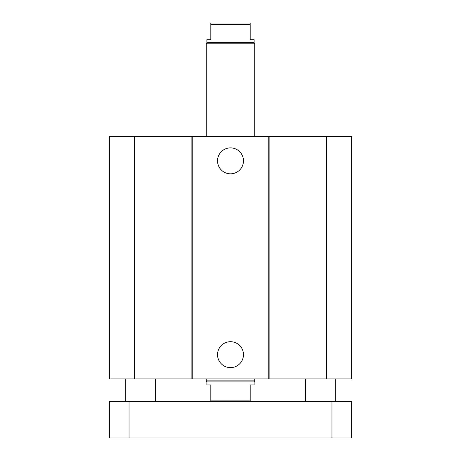 <?xml version="1.0" encoding="UTF-8"?>
<svg xmlns="http://www.w3.org/2000/svg" width="461" height="461" viewBox="0 0 461 461"><rect width="100%" height="100%" fill="white"/><g stroke="black" fill="none" stroke-linecap="round" stroke-linejoin="round"><path stroke-width="0.69" d="M243.471 160.843A12.971 12.971 0 0 1 224.017 172.08A12.971 12.971 0 0 1 224.017 149.612A12.971 12.971 0 0 1 243.471 160.843M243.471 354.665A12.971 12.971 0 0 1 224.017 365.901A12.971 12.971 0 0 1 224.017 343.433A12.971 12.971 0 0 1 243.471 354.665M134.347 136.617L134.347 378.896L109.361 378.896L109.361 136.617L268.244 136.617L268.244 378.896L351.639 378.896L351.639 136.617L326.653 136.617L326.653 378.896M192.756 136.617L192.756 378.896L268.244 378.896M191.131 136.617L191.131 378.896L192.756 378.896M268.244 136.617L269.869 136.617L269.869 378.896M269.869 136.617L326.653 136.617M134.347 378.896L191.131 378.896M155.547 401.606L155.547 378.896M335.741 401.606L335.741 378.896M109.361 401.606L351.639 401.606L351.639 437.95L109.361 437.95L109.361 401.606M351.639 401.606L351.639 437.95M250.185 401.606L250.185 384.952L254.12 384.952L254.12 381.921L206.88 381.921L206.88 384.952L210.815 384.952L210.815 401.606M250.185 400.096L210.815 400.096M206.88 381.921L206.274 380.872L254.726 380.872L254.726 378.896M210.815 24.566L210.815 39.709L206.88 39.709L206.88 42.735L254.12 42.735L254.12 39.709L250.185 39.709L250.185 23.05L210.815 23.05L210.815 24.566L250.185 24.566M206.274 380.872L206.274 378.896M206.274 136.617L206.274 43.783L254.726 43.783L254.726 136.617M206.88 42.735L206.274 43.783M331.955 401.606L331.955 437.95M129.045 401.606L129.045 437.95M125.259 401.606L125.259 378.896M305.453 401.606L305.453 378.896M254.12 381.921L254.726 380.872M254.12 42.735L254.726 43.783"/></g></svg>
